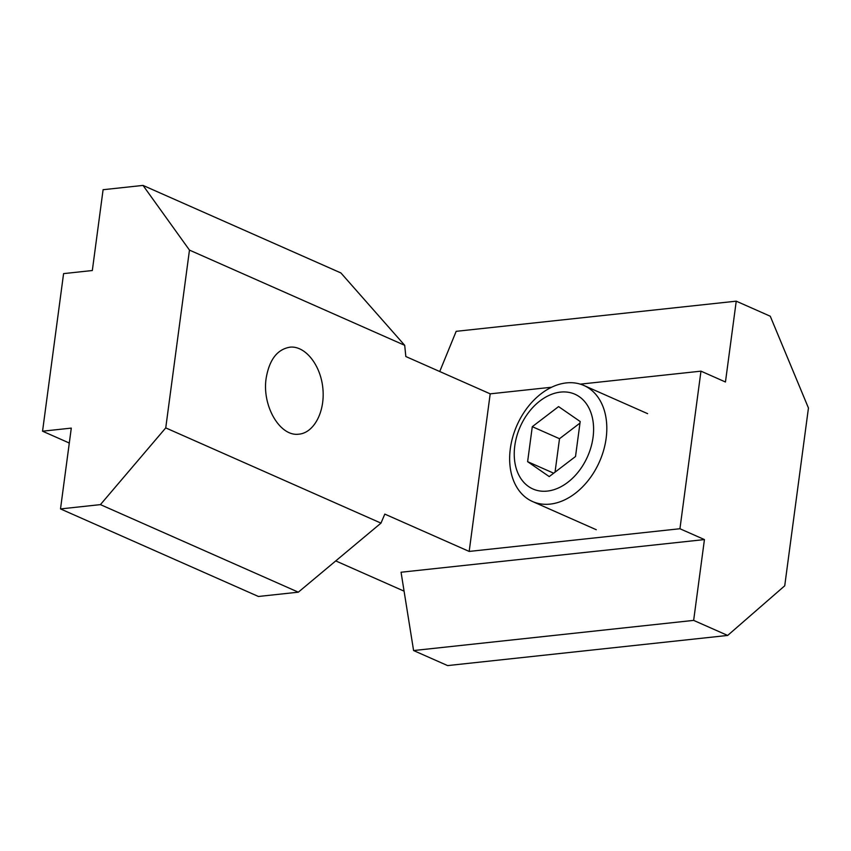 <?xml version="1.0" encoding="UTF-8"?>
<svg xmlns="http://www.w3.org/2000/svg" width="851" height="851" viewBox="0 0 851 851"><rect width="100%" height="100%" fill="white"/><g stroke="black" fill="none" stroke-linecap="round" stroke-linejoin="round"><path stroke-width="1.28" d="M69.218 443.658A63.453 37.21 -94 0 1 68.782 442.807M92.323 270.522L103.099 189.709L143.021 185.412L189.465 250.098L165.743 427.893L100.429 504.622L60.506 508.919L71.293 428.106L42.55 431.202L63.58 273.618L92.323 270.522M143.021 185.412L340.921 272.958L404.704 345.325L405.831 356.526L490.197 393.843L551.565 387.237M727.669 635.442L447.605 665.588L413.586 650.547L401.055 572.234L704.437 539.577L693.65 620.39L727.669 635.442L784.728 585.796L808.45 408.001L770.261 316.221L736.243 301.169L456.179 331.326L439.733 371.515M404.076 591.147L335.751 560.915M69.303 443.031L42.55 431.202M266.161 378.174C269.395 359.441 277.458 349.091 290.351 347.123C305.573 345.889 320.838 365.377 322.891 388.684C325.167 411.98 313.711 433.319 298.446 434.212C279.66 436.467 261.863 405.565 266.161 378.174M736.243 301.169L725.456 381.993L700.969 371.153L580.318 384.141M704.437 539.577L679.938 528.737L469.178 551.427L384.812 514.11L380.982 523.12L165.743 427.893M404.704 345.325L189.465 250.098M469.178 551.427L490.197 393.843M700.969 371.153L679.938 528.737M380.982 523.12L298.329 592.179L258.417 596.477L60.506 508.919M413.586 650.547L693.65 620.39M298.329 592.179L100.429 504.622M555.043 472.156L559.511 438.712L532.29 426.681L558.575 406.597L580.191 421.522L575.521 456.508L549.235 476.592L527.62 461.667L532.29 426.681M553.682 473.199L527.62 461.667M559.511 438.712L579.988 423.075M606.135 438.35A63.453 45.103 -66.1 0 0 583.903 385.482A63.453 45.103 -66.1 0 0 510.323 448.668A63.453 45.103 -66.1 0 0 532.556 501.537A63.453 45.103 -66.1 0 0 606.135 438.35M514.791 445.807A51.815 36.827 113.9 0 1 579.191 396.619A51.815 36.827 113.9 0 1 567.745 482.357A51.815 36.827 113.9 0 1 514.791 445.807M647.622 413.66L583.903 385.482M596.274 529.726L532.556 501.537"/></g></svg>
